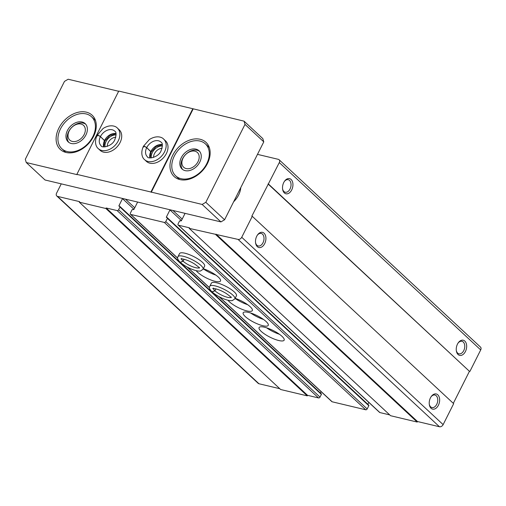 <?xml version="1.0" encoding="UTF-8"?>
<svg xmlns="http://www.w3.org/2000/svg" width="506" height="506" viewBox="0 0 506 506"><rect width="100%" height="100%" fill="white"/><g stroke="black" fill="none" stroke-linecap="round" stroke-linejoin="round"><path stroke-width="0.76" d="M61.258 183.855L56.583 193.153A3.118 2.233 -47.1 0 0 56.78 195.986A3.118 2.233 -47.1 0 0 57.551 196.391L79.537 201.628L79.265 202.166L105.88 208.51L106.146 207.972L117.145 210.591A1.246 0.892 -47.1 0 0 118.606 209.737L119.96 207.049A0.626 0.449 -47.1 0 0 119.77 206.404L119.188 206.265A0.626 0.449 -47.1 0 1 118.999 205.613L122.509 198.63A1.246 0.892 -47.1 0 1 122.597 198.472M56.78 195.986L258.18 383.339A3.118 2.233 -47.1 0 0 258.952 383.744L279.799 388.709M105.88 208.51L307.281 395.863L280.666 389.519L79.265 202.166M307.281 395.863L307.553 395.325L106.146 207.972M307.553 395.325L318.546 397.944A1.246 0.892 -47.1 0 0 320.007 397.09L321.361 394.402A0.626 0.449 -47.1 0 0 321.171 393.757M118.999 205.613L320.399 392.972A0.626 0.449 -47.1 0 0 320.393 392.972L321.082 391.612M177.701 258.231L130.447 214.272A1.246 0.892 -47.1 0 1 130.371 213.14L131.996 209.914A0.626 0.449 -47.1 0 1 132.73 209.49L133.306 209.629A0.626 0.449 -47.1 0 0 134.039 209.199L137.55 202.217A1.246 0.892 -47.1 0 0 137.619 202.052M130.447 214.272A1.246 0.892 -47.1 0 0 130.757 214.436L164.317 222.431A1.246 0.892 -47.1 0 0 165.785 221.577L167.404 218.358A0.626 0.449 -47.1 0 0 167.214 217.706L166.632 217.567A0.626 0.449 -47.1 0 1 166.442 216.922L169.953 209.933A1.246 0.892 -47.1 0 1 170.041 209.781M219.009 296.655L331.854 401.631A1.246 0.892 -47.1 0 0 332.157 401.789L365.718 409.79A1.246 0.892 -47.1 0 0 367.185 408.937L368.804 405.711A0.626 0.449 -47.1 0 0 368.615 405.059M262.873 325.725A14.023 3.681 -153.3 0 0 268.243 325.371A14.023 3.681 -153.3 0 0 257.371 315.782A14.023 3.681 -153.3 0 0 243.184 312.765A14.023 3.681 -153.3 0 0 249.11 319.507A14.023 3.681 -153.3 0 0 262.873 325.725M209.813 286.257A14.023 3.681 -153.3 0 1 223.994 289.274A14.023 3.681 -153.3 0 1 234.873 298.863L236.428 295.77A14.023 3.681 -153.3 0 0 225.549 286.181A14.023 3.681 -153.3 0 0 211.369 283.17L209.813 286.257C208.82 287.478 209.547 289.343 211.982 291.854L214.923 290.779L215.885 288.863M177.998 256.662A14.023 3.681 -153.3 0 1 192.179 259.673A14.023 3.681 -153.3 0 1 203.058 269.262L204.607 266.175A14.023 3.681 -153.3 0 0 193.735 256.586A14.023 3.681 -153.3 0 0 179.554 253.569L177.998 256.662C177.005 257.877 177.726 259.742 180.168 262.253L183.102 261.185L184.07 259.268M278.781 340.525A14.023 3.681 -153.3 0 0 284.151 340.171A14.023 3.681 -153.3 0 0 273.278 330.582A14.023 3.681 -153.3 0 0 259.097 327.565A14.023 3.681 -153.3 0 0 265.017 334.308A14.023 3.681 -153.3 0 0 278.781 340.525M227.94 300.216A14.023 3.681 -153.3 0 0 246.966 310.931A14.023 3.681 -153.3 0 0 252.336 310.57A14.023 3.681 -153.3 0 0 235.145 298.325M196.126 270.615A14.023 3.681 -153.3 0 0 215.151 281.33A14.023 3.681 -153.3 0 0 220.521 280.969A14.023 3.681 -153.3 0 0 203.323 268.73M368.798 402.378L367.843 404.275A0.626 0.449 -47.1 0 0 367.837 404.281M389.728 414.907L379.873 412.561A1.246 0.892 -47.1 0 1 379.563 412.396L178.163 225.043A1.246 0.892 -47.1 0 1 178.087 223.911L179.44 221.223A0.626 0.449 -47.1 0 1 180.174 220.793L180.75 220.932A0.626 0.449 -47.1 0 0 181.483 220.508L184.994 213.519A1.246 0.892 -47.1 0 0 185.063 213.361M178.163 225.043A1.246 0.892 -47.1 0 0 178.473 225.202L189.465 227.826L189.193 228.364L238.067 239.408A3.118 2.233 -47.1 0 0 241.735 237.27L252.273 216.315L251.811 216.201L279.299 162.578A3.118 2.233 -47.1 0 0 279.11 159.744A3.118 2.233 -47.1 0 0 278.338 159.339L257.484 154.368M215.809 234.702L417.21 422.061L390.594 415.717L189.193 228.364M417.21 422.061L417.482 421.523L216.081 234.164M417.482 421.523L439.467 426.76A3.118 2.233 -47.1 0 0 443.136 424.623L453.673 403.668L252.273 216.315M438.405 405.243A7.792 5.035 103.4 0 0 438.209 395.249A7.792 5.035 103.4 0 0 431.251 396.514A7.792 5.035 103.4 0 0 429.322 404.591A7.792 5.035 103.4 0 0 433.149 409.202A7.792 5.035 103.4 0 0 438.405 405.243M264.682 243.633A7.792 5.035 103.4 0 0 264.486 233.645A7.792 5.035 103.4 0 0 257.529 234.91A7.792 5.035 103.4 0 0 255.6 242.988A7.792 5.035 103.4 0 0 259.426 247.598A7.792 5.035 103.4 0 0 264.682 243.633M453.319 403.339L469.429 371.315L268.028 183.963M469.429 371.315L268.49 184.07M465.431 351.506A7.792 5.035 103.4 0 0 465.235 341.518A7.792 5.035 103.4 0 0 458.272 342.777A7.792 5.035 103.4 0 0 456.349 350.854A7.792 5.035 103.4 0 0 460.175 355.465A7.792 5.035 103.4 0 0 465.431 351.506M291.709 189.902A7.792 5.035 103.4 0 0 291.513 179.908A7.792 5.035 103.4 0 0 284.555 181.173A7.792 5.035 103.4 0 0 282.626 189.25A7.792 5.035 103.4 0 0 286.453 193.861A7.792 5.035 103.4 0 0 291.709 189.902M469.891 371.429L480.7 349.931A3.118 2.233 -47.1 0 0 480.51 347.097L279.11 159.744M240.774 187.593A18.697 13.403 132.9 0 1 233.652 201.755M282.576 188.846A6.439 4.162 103.4 0 0 285.239 192.229A6.439 4.162 103.4 0 0 290.02 189.023A6.439 4.162 103.4 0 0 288.224 179.693A6.439 4.162 103.4 0 0 284.321 181.515M255.549 242.583A6.439 4.162 103.4 0 0 258.212 245.967A6.439 4.162 103.4 0 0 262.993 242.754A6.439 4.162 103.4 0 0 261.197 233.43A6.439 4.162 103.4 0 0 257.295 235.246M456.298 350.449A6.439 4.162 103.4 0 0 458.961 353.833A6.439 4.162 103.4 0 0 463.743 350.626A6.439 4.162 103.4 0 0 461.946 341.297A6.439 4.162 103.4 0 0 458.044 343.119M429.271 404.186A6.439 4.162 103.4 0 0 431.934 407.57A6.439 4.162 103.4 0 0 436.716 404.364A6.439 4.162 103.4 0 0 434.92 395.034A6.439 4.162 103.4 0 0 431.017 396.856M203.273 268.825A14.023 3.681 -153.3 0 0 215.834 275.081M235.094 298.426A14.023 3.681 -153.3 0 0 247.649 304.682M266.618 327.812A14.023 3.681 -153.3 0 0 279.47 334.276M250.71 313.012A14.023 3.681 -153.3 0 0 263.563 319.476M60.473 128.891A21.815 15.642 132.9 0 1 91.529 116.772A21.815 15.642 132.9 0 1 88.12 143.4A21.815 15.642 132.9 0 1 61.814 148.72A21.815 15.642 132.9 0 1 60.473 128.891M67.412 130.542A12.467 8.937 132.9 0 1 85.16 123.622A12.467 8.937 132.9 0 1 83.212 138.834A12.467 8.937 132.9 0 1 68.177 141.876A12.467 8.937 132.9 0 1 67.412 130.542M174.336 156.019A21.815 15.642 132.9 0 1 205.398 143.906A21.815 15.642 132.9 0 1 201.989 170.535A21.815 15.642 132.9 0 1 175.677 175.854A21.815 15.642 132.9 0 1 174.336 156.019M181.281 157.676A12.467 8.937 132.9 0 1 199.029 150.756A12.467 8.937 132.9 0 1 197.081 165.968A12.467 8.937 132.9 0 1 182.046 169.01A12.467 8.937 132.9 0 1 181.281 157.676M192.811 108.727L118.752 91.074L76.861 174.368L77.178 174.665L26.261 162.527L45.034 179.991L220.926 221.906L224.588 219.768L263.778 141.857L262.816 138.619L244.044 121.155L245.005 124.394L205.815 202.305L202.153 204.443L150.921 192.014L192.811 108.727L244.044 121.155M26.261 162.527L25.3 159.289L64.49 81.377L68.152 79.24L118.651 91.276M220.926 221.906L202.153 204.443M76.861 174.368L150.921 192.014M263.778 141.857L245.005 124.394M224.588 219.768L205.815 202.305M120.08 142.54A14.023 10.057 -47.1 0 0 119.22 129.789L117.386 128.088A14.023 10.057 132.9 0 1 115.197 145.209A14.023 10.057 132.9 0 1 98.284 148.625L100.112 150.326A14.023 10.057 -47.1 0 0 120.08 142.54M166.366 153.571A14.023 10.057 -47.1 0 0 165.506 140.82L163.672 139.118A14.023 10.057 132.9 0 1 161.484 156.234A14.023 10.057 132.9 0 1 144.571 159.656L146.398 161.357A14.023 10.057 -47.1 0 0 166.366 153.571M93.553 136.443A23.377 16.755 -47.1 0 0 92.731 115.804A23.377 16.755 -47.1 0 0 92.111 115.191A23.377 16.755 -47.1 0 0 63.927 120.89A23.377 16.755 -47.1 0 0 60.271 149.422A23.377 16.755 -47.1 0 0 93.553 136.443M207.416 163.577A23.377 16.755 -47.1 0 0 205.98 142.325A23.377 16.755 -47.1 0 0 187.789 140.82A23.377 16.755 -47.1 0 0 171.553 157.91A23.377 16.755 -47.1 0 0 174.14 176.55A23.377 16.755 -47.1 0 0 207.416 163.577M193.128 109.018L151.237 192.312M162.11 148.258A7.66 5.49 -47.1 0 0 153.571 157.442M162.413 145.994A9.348 6.704 -47.1 0 0 154.387 149.631A9.348 6.704 -47.1 0 0 151.332 157.904M115.823 137.227A7.66 5.49 -47.1 0 0 107.285 146.411M116.127 134.963A9.348 6.704 -47.1 0 0 108.101 138.6A9.348 6.704 -47.1 0 0 105.046 146.873M182.691 169.535A12.467 8.937 132.9 0 1 182.502 158.814A12.467 8.937 132.9 0 1 199.598 151.364M183.052 158.1A10.076 7.223 132.9 0 1 198.061 153.248A10.076 7.223 132.9 0 1 190.496 168.296A10.076 7.223 132.9 0 1 183.052 158.1M68.829 142.401A12.467 8.937 132.9 0 1 68.633 131.68A12.467 8.937 132.9 0 1 85.735 124.229M69.189 130.965A10.076 7.223 132.9 0 1 84.198 126.12A10.076 7.223 132.9 0 1 76.627 141.161A10.076 7.223 132.9 0 1 69.189 130.965M97.494 135.728C97.146 134.767 98.126 135.045 100.441 136.569L104.894 140.953L109.796 135.494L116.013 133.71M100.441 136.569A9.975 7.147 132.9 0 1 114.628 131.054C116.506 131.864 116.525 134.862 114.685 140.048C111.889 146.601 101.409 148.359 101.042 145.658A9.975 7.147 132.9 0 1 100.416 136.62C98.063 135.184 97.038 134.982 97.348 136.025M100.416 136.62L104.85 141.035L103.793 146.854M143.78 146.759C143.432 145.798 144.412 146.076 146.727 147.594L151.18 151.983L156.082 146.525L162.299 144.741M146.727 147.594A9.975 7.147 132.9 0 1 160.914 142.085C162.793 142.894 162.812 145.892 160.971 151.079C158.176 157.632 147.695 159.39 147.328 156.689A9.975 7.147 132.9 0 1 146.702 147.651C144.349 146.215 143.324 146.013 143.634 147.056M146.702 147.651L151.136 152.066L150.08 157.885M184.108 259.274L183.134 261.21L180.307 262.386C187.315 268.306 197.138 271.804 200.559 270.969L203.058 269.262M215.929 288.875L214.955 290.811L212.128 291.981M258.952 383.744L57.551 196.391M318.546 397.944L117.145 210.591M320.007 397.09L118.606 209.737M321.361 394.402L119.96 207.049M133.982 209.301L122.509 198.63M134.748 207.795L125.463 199.155M332.157 401.789L219.319 296.82M209.509 287.693L187.505 267.225M177.688 258.098L130.757 214.436M365.718 409.79L164.317 222.431M367.185 408.937L165.785 221.577M368.804 405.711L167.404 218.358M367.843 404.275L166.442 216.922M181.426 220.603L169.953 209.933M182.192 219.098L172.907 210.464M379.873 412.561L178.473 225.202M439.467 426.76L238.067 239.408M443.136 424.623L241.735 237.27M480.7 349.931L279.299 162.578M104.578 140.415A9.975 7.147 132.9 0 1 115.982 133.54M103.616 146.829A9.975 7.147 132.9 0 1 104.552 140.466M150.864 151.446A9.975 7.147 132.9 0 1 162.268 144.571M149.909 157.859A9.975 7.147 132.9 0 1 150.839 151.496M183.134 261.21A9.975 2.619 -153.3 0 0 191.932 266.479A9.975 2.619 -153.3 0 0 199.136 267.756M181.546 258.908A9.975 2.619 -153.3 0 0 183.102 261.185M214.955 290.811A9.975 2.619 -153.3 0 0 223.753 296.073A9.975 2.619 -153.3 0 0 230.951 297.357M213.361 288.509A9.975 2.619 -153.3 0 0 214.923 290.779M321.323 393.839L119.922 206.48M209.516 287.825L187.195 267.06M368.766 405.142L167.366 217.789M61.814 148.72L65.742 152.376M91.529 116.772L95.457 120.428M175.677 175.854L179.605 179.51M205.398 143.906L209.326 147.562M117.386 128.088C115.868 126.184 110.378 123.913 103.097 128.486L97.184 135.191M98.284 148.625C96.153 147.006 93.996 142.148 97.051 135.463M163.672 139.118C162.154 137.215 156.664 134.938 149.384 139.517L143.47 146.221M144.571 159.656C142.439 158.036 140.282 153.179 143.337 146.487M199.434 267.44L199.332 268.098C199.775 267.971 198.118 266.542 194.355 263.822C185 258.193 179.725 258.781 181.154 258.958L181.616 258.477M234.873 298.863L232.374 300.564C228.952 301.405 219.136 297.901 212.122 291.987M231.255 297.041L231.147 297.699C231.59 297.566 229.933 296.143 226.169 293.423C216.815 287.787 211.54 288.382 212.969 288.553L213.437 288.078"/></g></svg>
